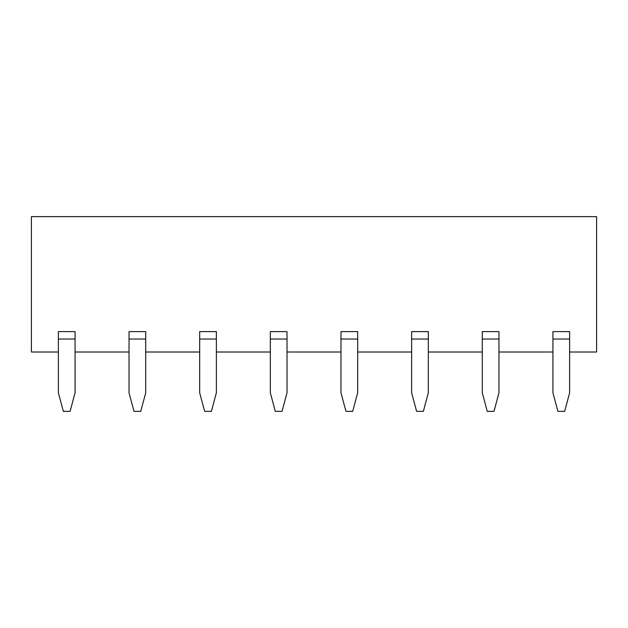 <?xml version="1.0" encoding="UTF-8"?>
<svg xmlns="http://www.w3.org/2000/svg" width="628" height="628" viewBox="0 0 628 628"><rect width="100%" height="100%" fill="white"/><g stroke="black" fill="none" stroke-linecap="round" stroke-linejoin="round"><path stroke-width="0.94" d="M270.33 331.615L287.02 331.615L287.02 392.806L282.05 411.356L275.3 411.356L270.33 392.806L270.33 331.615M287.02 352.018L340.98 352.018M340.98 331.615L357.67 331.615L357.67 392.806L352.701 411.356L345.95 411.356L340.98 392.806L340.98 331.615M357.67 352.018L411.63 352.018M411.63 331.615L428.32 331.615L428.32 392.806L423.35 411.356L416.6 411.356L411.63 392.806L411.63 331.615M428.32 352.018L482.28 352.018M482.28 331.615L498.97 331.615L498.97 392.806L494 411.356L487.25 411.356L482.28 392.806L482.28 331.615M498.97 352.018L552.93 352.018M552.93 331.615L569.62 331.615L569.62 392.806L564.65 411.356L557.9 411.356L552.93 392.806L552.93 331.615M569.62 352.018L596.6 352.018L596.6 216.644L31.4 216.644L31.4 352.018L58.38 352.018M58.38 331.615L75.07 331.615L75.07 392.806L70.1 411.356L63.35 411.356L58.38 392.806L58.38 331.615M75.07 352.018L129.03 352.018M129.03 331.615L145.72 331.615L145.72 392.806L140.751 411.356L133.999 411.356L129.03 392.806L129.03 331.615M145.72 352.018L199.68 352.018M199.68 331.615L216.37 331.615L216.37 392.806L211.401 411.356L204.649 411.356L199.68 392.806L199.68 331.615M216.37 352.018L270.33 352.018M287.02 339.034L270.33 339.034M428.32 339.034L411.63 339.034M498.97 339.034L482.28 339.034M216.37 339.034L199.68 339.034M145.72 339.034L129.03 339.034M75.07 339.034L58.38 339.034M569.62 339.034L552.93 339.034M357.67 339.034L340.98 339.034"/></g></svg>
